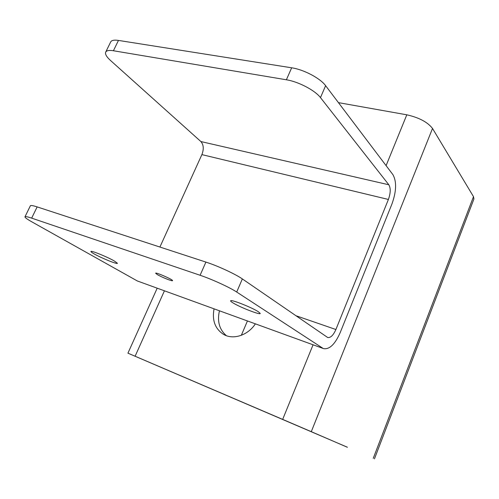 <?xml version="1.0" encoding="UTF-8"?>
<svg xmlns="http://www.w3.org/2000/svg" width="499" height="499" viewBox="0 0 499 499"><rect width="100%" height="100%" fill="white"/><g stroke="black" fill="none" stroke-linecap="round" stroke-linejoin="round"><path stroke-width="0.75" d="M255.351 323.876C247.966 335.309 233.332 340.087 223.708 334.48C215.144 328.972 211.925 320.445 214.046 308.9M219.435 310.852C217.053 321.3 219.367 329.583 226.384 335.69M164.396 290.898L135.11 356.236L127.931 353.173L347.391 447.229M386.095 165.631L406.804 114.814C419.054 117.583 427.624 122.13 432.514 128.455L311.289 431.672L347.379 447.266M432.514 128.455L473.501 196.656L473.931 198.989L374.45 458.855M311.289 431.672L282.671 419.397L313.066 344.803M406.804 114.814L338.434 102.632M135.11 356.236L282.671 419.397M114.377 261.021L117.384 263.229C118.026 264.788 101.484 258.133 94.13 253.891C91.735 252.531 90.675 251.708 90.943 251.427C91.398 250.423 107.591 257.047 114.377 261.021M258.332 311.732L260.204 313.366C261.058 315.518 239.57 307.159 232.702 302.706C231.056 301.67 230.376 301.016 230.675 300.741C231.305 299.331 252.157 307.602 258.332 311.732M157.272 274.562L155.632 273.227C155.644 271.974 173.44 279.796 172.535 280.65C172.554 281.555 161.539 277.151 157.272 274.562M159.917 247.042L201.889 154.615C203.979 149.126 203.648 144.772 200.891 141.56L110.51 60.479C106.549 56.867 104.94 54.079 105.694 52.127C106.537 50.53 109.106 50.075 113.416 50.748L286.376 79.784C298.452 81.655 315.106 90.406 320.477 97.611L388.84 184.78C390.798 188.204 390.648 193.094 388.397 199.457L335.902 329.515C333.326 335.297 330.588 337.966 327.681 337.505L242.352 278.929C235.553 274.138 217.726 265.88 205.912 262.081L37.144 206.904C32.984 205.563 30.726 205.189 30.377 205.775L24.969 216.816C25.281 216.298 27.514 216.741 31.662 218.132L37.144 206.904M323.676 348.651L137.35 280.974L323.676 348.651C329.552 349.562 335.06 344.223 340.193 332.615L391.989 203.873C396.443 191.323 396.761 181.592 392.938 174.675L325.616 85.685C320.333 78.324 303.754 69.548 291.666 67.802L118.463 40.419C114.146 39.783 111.551 40.294 110.678 41.953L105.694 52.127M137.35 280.974L31.786 221.818C27.114 219.18 24.838 217.514 24.969 216.816M205.912 262.081L200.093 275.267L31.662 218.132M322.685 348.152L236.701 292.04L242.352 278.929M200.093 275.267C211.888 279.215 229.796 287.43 236.701 292.04M241.329 335.303L247.417 321M373.246 458.332L473.501 196.656M200.891 141.56L388.84 184.78M295.751 315.655L335.902 329.515M388.397 199.457L201.889 154.615M325.616 85.685L320.477 97.611M118.463 40.419L113.416 50.748M291.666 67.802L286.376 79.784M157.154 288.272L127.931 353.173"/></g></svg>

